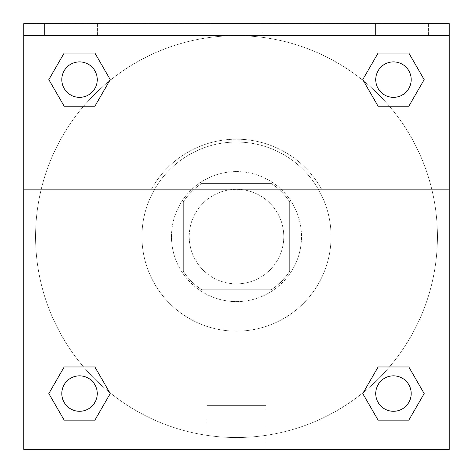 <?xml version="1.0" encoding="UTF-8"?>
<svg xmlns="http://www.w3.org/2000/svg" width="473" height="473" viewBox="0 0 473 473"><rect width="100%" height="100%" fill="white"/><g stroke="black" fill="none" stroke-linecap="round" stroke-linejoin="round"><path stroke-width="0.35" stroke-dasharray="2.37 1.77" d="M283.776 236.595A47.276 47.276 0 0 0 212.862 195.651A47.276 47.276 0 0 0 212.862 277.539A47.276 47.276 0 0 0 283.776 236.595A47.276 47.276 0 0 0 212.862 195.651A47.276 47.276 0 0 0 212.862 277.539A47.276 47.276 0 0 0 283.776 236.595M271.177 289.783L201.823 289.783A63.494 63.494 0 0 1 183.311 271.271L183.311 201.918A63.494 63.494 0 0 1 201.823 183.406L271.177 183.406A63.494 63.494 0 0 1 289.689 201.918L289.689 271.271A63.494 63.494 0 0 1 271.177 289.783L201.823 289.783A63.494 63.494 0 0 1 183.311 271.271L183.311 201.918A63.494 63.494 0 0 1 201.823 183.406L271.177 183.406A63.494 63.494 0 0 1 289.689 201.918L289.689 271.271A63.494 63.494 0 0 1 271.177 289.783M236.5 171.587A65.008 65.008 0 0 1 292.799 269.102A65.008 65.008 0 0 1 180.201 269.102A65.008 65.008 0 0 1 236.5 171.587A65.008 65.008 0 0 0 171.492 236.595A65.008 65.008 0 0 0 236.5 301.603A65.008 65.008 0 0 0 301.508 236.595A65.008 65.008 0 0 0 236.5 171.587M331.059 236.595A94.559 94.559 0 0 0 189.224 154.706A94.559 94.559 0 0 0 189.224 318.483A94.559 94.559 0 0 0 331.059 236.595A94.559 94.559 0 0 0 189.224 154.706A94.559 94.559 0 0 0 189.224 318.483A94.559 94.559 0 0 0 331.059 236.595M23.745 189.129L151.455 189.129L23.745 189.129L23.745 23.65L449.255 23.839L449.255 449.35L23.745 449.35L23.745 189.129L321.545 189.129A97.397 97.397 0 0 0 151.455 189.129A97.397 97.397 0 0 1 321.545 189.129L449.255 189.129L449.255 449.35L23.745 449.35L23.745 23.839L449.255 23.839L449.255 449.35L23.745 449.35L23.745 23.839L449.255 23.65L23.745 23.65L449.255 23.839L23.745 23.65L449.255 23.65L449.255 35.469L23.745 35.469M389.397 366.965L408.82 366.965L424.175 393.56L408.82 366.965L389.397 366.965L408.82 366.965L424.175 393.56L408.82 420.154L378.11 420.154L362.756 393.56L363.465 392.336M94.89 366.965L110.244 393.56L94.89 366.965L110.244 393.56L94.89 420.154L110.244 393.56L94.89 366.965L110.244 393.56L94.89 420.154L64.18 420.154L48.825 393.56L64.18 366.965L83.603 366.965M449.255 215.913L449.244 257.277L449.255 215.913M449.255 189.129L449.255 35.469M411.197 393.56A17.732 17.732 0 0 0 384.602 378.205A17.732 17.732 0 0 0 384.602 408.914A17.732 17.732 0 0 0 411.197 393.56A17.732 17.732 0 0 1 393.465 411.291A17.732 17.732 0 0 1 375.739 393.56A17.732 17.732 0 0 1 393.465 375.834A17.732 17.732 0 0 1 411.197 393.56A17.732 17.732 0 0 0 384.602 378.205A17.732 17.732 0 0 0 384.602 408.914A17.732 17.732 0 0 0 411.197 393.56A17.732 17.732 0 0 0 384.602 378.205A17.732 17.732 0 0 0 384.602 408.914A17.732 17.732 0 0 0 411.197 393.56A17.732 17.732 0 0 0 384.602 378.205A17.732 17.732 0 0 0 384.602 408.914A17.732 17.732 0 0 0 411.197 393.56M411.197 79.63A17.732 17.732 0 0 0 384.602 64.275A17.732 17.732 0 0 0 384.602 94.984A17.732 17.732 0 0 0 411.197 79.63A17.732 17.732 0 0 0 384.602 64.275A17.732 17.732 0 0 0 384.602 94.984A17.732 17.732 0 0 0 411.197 79.63A17.732 17.732 0 0 0 384.602 64.275A17.732 17.732 0 0 0 384.602 94.984A17.732 17.732 0 0 0 411.197 79.63A17.732 17.732 0 0 0 384.602 64.275A17.732 17.732 0 0 0 384.602 94.984A17.732 17.732 0 0 0 411.197 79.63A17.732 17.732 0 0 0 384.602 64.275A17.732 17.732 0 0 0 384.602 94.984A17.732 17.732 0 0 0 411.197 79.63M97.261 79.63A17.732 17.732 0 0 0 70.666 64.275A17.732 17.732 0 0 0 70.666 94.984A17.732 17.732 0 0 0 97.261 79.63A17.732 17.732 0 0 0 70.666 64.275A17.732 17.732 0 0 0 70.666 94.984A17.732 17.732 0 0 0 97.261 79.63A17.732 17.732 0 0 0 70.666 64.275A17.732 17.732 0 0 0 70.666 94.984A17.732 17.732 0 0 0 97.261 79.63A17.732 17.732 0 0 0 70.666 64.275A17.732 17.732 0 0 0 70.666 94.984A17.732 17.732 0 0 0 97.261 79.63A17.732 17.732 0 0 0 70.666 64.275A17.732 17.732 0 0 0 70.666 94.984A17.732 17.732 0 0 0 97.261 79.63M97.261 393.56A17.732 17.732 0 0 0 70.666 378.205A17.732 17.732 0 0 0 70.666 408.914A17.732 17.732 0 0 0 97.261 393.56A17.732 17.732 0 0 0 70.666 378.205A17.732 17.732 0 0 0 70.666 408.914A17.732 17.732 0 0 0 97.261 393.56A17.732 17.732 0 0 0 70.666 378.205A17.732 17.732 0 0 0 70.666 408.914A17.732 17.732 0 0 0 97.261 393.56A17.732 17.732 0 0 0 70.666 378.205A17.732 17.732 0 0 0 70.666 408.914A17.732 17.732 0 0 0 97.261 393.56A17.732 17.732 0 0 0 70.666 378.205A17.732 17.732 0 0 0 70.666 408.914A17.732 17.732 0 0 0 97.261 393.56M35.564 236.595A200.936 200.936 0 0 0 236.5 437.531A200.936 200.936 0 0 0 437.436 236.595A200.936 200.936 0 0 0 236.5 35.658A200.936 200.936 0 0 0 35.564 236.595M236.5 23.839L215.818 23.839L236.5 23.839M206.855 449.35L266.145 449.35L206.855 449.35L206.855 405.379L266.145 405.379L206.855 405.379L266.145 405.379L206.855 405.379L206.855 449.35L266.145 449.35L206.855 449.35M23.745 257.277L23.756 215.913L23.745 257.277M236.5 23.851L257.182 23.851L236.5 23.851M375.385 23.65L428.573 23.65L375.385 23.65L428.573 23.65L375.385 23.65L375.385 35.469L428.573 35.469L375.385 35.469L428.573 35.469L375.385 35.469L375.385 23.65M44.427 23.65L97.615 23.65L44.427 23.65L97.615 23.65L44.427 23.65L44.427 35.469L97.615 35.469L44.427 35.469L97.615 35.469L44.427 35.469L44.427 23.65M209.906 23.65L263.094 23.65L209.906 23.65L263.094 23.65L209.906 23.65L209.906 35.469L263.094 35.469L209.906 35.469L263.094 35.469L209.906 35.469L209.906 23.65M83.603 106.224L64.18 106.224L48.825 79.63L64.18 106.224L83.603 106.224L64.18 106.224L48.825 79.63L64.18 53.035L94.89 53.035L110.244 79.63L109.535 80.853M378.11 106.224L362.756 79.63L378.11 106.224L362.756 79.63L378.11 106.224L362.756 79.63L378.11 53.035L408.82 53.035L424.175 79.63L408.82 106.224L389.397 106.224M437.436 236.595A200.936 200.936 0 0 0 136.035 62.578A200.936 200.936 0 0 0 136.035 410.611A200.936 200.936 0 0 0 437.436 236.595M48.825 393.56L64.18 420.154L94.89 420.154L110.244 393.56L94.89 420.154L64.18 420.154L48.825 393.56L64.18 420.154L48.825 393.56L64.18 366.965M424.175 393.56L408.82 420.154L424.175 393.56L408.82 366.965L424.175 393.56L408.82 420.154L378.11 420.154L362.756 393.56L378.11 420.154L362.756 393.56L378.11 366.965M362.756 79.63L378.11 53.035L362.756 79.63L378.11 53.035L408.82 53.035L424.175 79.63L408.82 53.035L424.175 79.63L408.82 106.224M48.825 79.63L64.18 53.035L48.825 79.63L64.18 106.224L48.825 79.63L64.18 53.035L94.89 53.035L110.244 79.63L94.89 53.035L110.244 79.63L94.89 106.224M428.573 35.469L428.573 23.65L428.573 35.469M97.615 35.469L97.615 23.65L97.615 35.469M408.82 420.154L378.11 420.154L362.756 393.56M378.11 53.035L408.82 53.035L424.175 79.63M64.18 53.035L94.89 53.035L110.244 79.63M266.145 449.35L266.145 405.379L266.145 449.35M263.094 35.469L263.094 23.65L263.094 35.469"/><path stroke-width="0.71" d="M363.465 392.336L378.11 366.965L389.397 366.965L378.11 366.965L362.756 393.56L378.11 366.965L408.82 366.965L378.11 366.965L408.82 366.965L424.175 393.56L408.82 420.154L424.175 393.56M64.18 366.965L94.89 366.965L64.18 366.965L48.825 393.56L64.18 366.965L94.89 366.965L110.244 393.56L94.89 420.154L64.18 420.154L94.89 420.154L64.18 420.154L48.825 393.56M109.535 80.853L94.89 106.224L83.603 106.224L94.89 106.224L110.244 79.63L94.89 106.224L64.18 106.224L94.89 106.224L64.18 106.224L48.825 79.63L64.18 53.035L48.825 79.63M408.82 106.224L378.11 106.224L408.82 106.224L424.175 79.63L408.82 106.224L378.11 106.224L362.756 79.63L378.11 53.035L362.756 79.63M449.255 35.469L449.255 23.65L23.745 23.65L23.745 35.469L449.255 35.469L449.255 449.35L23.745 449.35L23.745 35.469M408.82 420.154L378.11 420.154L408.82 420.154L378.11 420.154L362.756 393.56M23.745 189.129L449.255 189.129M378.11 53.035L408.82 53.035L378.11 53.035L408.82 53.035L424.175 79.63M64.18 53.035L94.89 53.035L64.18 53.035L94.89 53.035L110.244 79.63M411.197 393.56A17.732 17.732 0 0 0 384.602 378.205A17.732 17.732 0 0 0 384.602 408.914A17.732 17.732 0 0 0 411.197 393.56M97.261 393.56A17.732 17.732 0 0 0 70.666 378.205A17.732 17.732 0 0 0 70.666 408.914A17.732 17.732 0 0 0 97.261 393.56M411.197 79.63A17.732 17.732 0 0 0 384.602 64.275A17.732 17.732 0 0 0 384.602 94.984A17.732 17.732 0 0 0 411.197 79.63M97.261 79.63A17.732 17.732 0 0 0 70.666 64.275A17.732 17.732 0 0 0 70.666 94.984A17.732 17.732 0 0 0 97.261 79.63M378.11 366.965L389.397 366.965M83.603 366.965L94.89 366.965M389.397 106.224L378.11 106.224M94.89 106.224L83.603 106.224"/></g></svg>
